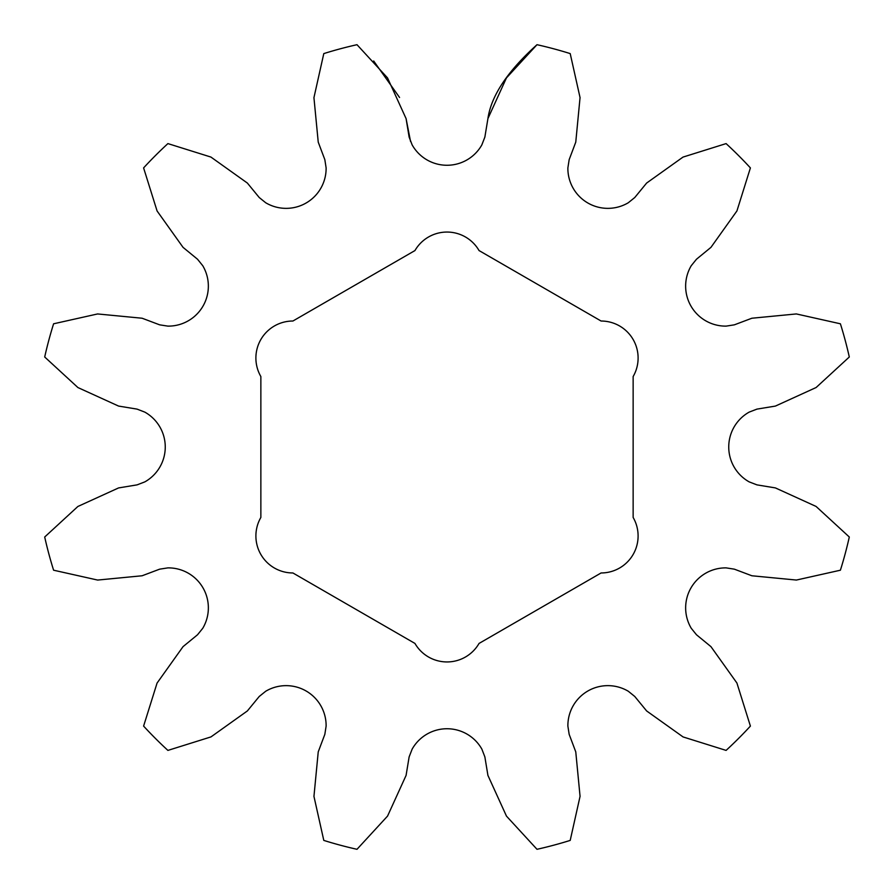 <?xml version="1.0" encoding="UTF-8"?>
<svg xmlns="http://www.w3.org/2000/svg" width="894" height="894" viewBox="0 0 894 894"><rect width="100%" height="100%" fill="white"/><g stroke="black" fill="none" stroke-linecap="round" stroke-linejoin="round"><path stroke-width="1.34" d="M567.88 167.871A39.995 39.995 0 0 0 567.869 168.374A39.995 39.995 0 0 0 628.292 202.748L634.774 197.518L646.641 183.047L683.016 157.087L726.096 143.599A412.246 412.246 0 0 1 750.401 167.904L736.935 210.928L710.953 247.359L696.482 259.226L691.252 265.697A39.995 39.995 0 0 0 726.129 326.12L734.354 324.835L751.876 318.23L796.353 313.939L840.405 323.796A412.246 412.246 0 0 1 849.3 356.997L816.121 387.515L775.411 406.077L756.939 409.117L749.172 412.112A39.995 39.995 0 0 0 749.172 481.877L756.939 484.872L775.411 487.923L816.077 506.44L849.3 537.003A412.246 412.246 0 0 1 840.405 570.204L796.409 580.05L751.876 575.77L734.354 569.165L726.129 567.88A39.995 39.995 0 0 0 691.252 628.292L696.482 634.774L710.953 646.641L736.913 683.016L750.401 726.096A412.246 412.246 0 0 1 726.096 750.401L683.072 736.935L646.641 710.953L634.774 696.482L628.303 691.252A39.995 39.995 0 0 0 567.88 726.129L569.165 734.354L575.77 751.876L580.061 796.353L570.204 840.405A412.246 412.246 0 0 1 537.003 849.3L506.473 816.121L487.923 775.411L484.872 756.939L481.888 749.172A39.995 39.995 0 0 0 412.123 749.172L409.128 756.939L406.077 775.411L387.56 816.077L356.997 849.3A412.246 412.246 0 0 1 323.796 840.405L313.95 796.409L318.23 751.876L324.835 734.354L326.12 726.129A39.995 39.995 0 0 0 265.708 691.252L259.226 696.482L247.359 710.953L210.984 736.902L167.904 750.401A412.246 412.246 0 0 1 143.599 726.096L157.065 683.072L183.047 646.641L197.518 634.774L202.748 628.303A39.995 39.995 0 0 0 167.871 567.88L159.646 569.165L142.124 575.77L97.647 580.061L53.595 570.204A412.246 412.246 0 0 1 44.7 537.003L77.879 506.473L118.589 487.923L137.061 484.872L144.828 481.888A39.995 39.995 0 0 0 144.828 412.123L137.061 409.117L118.589 406.077L77.923 387.56L44.7 356.997A412.246 412.246 0 0 1 53.595 323.796L97.591 313.95L142.124 318.23L159.646 324.835L167.871 326.12A39.995 39.995 0 0 0 202.748 265.708L197.518 259.226L183.047 247.359L157.087 210.984L143.599 167.904A412.246 412.246 0 0 1 167.904 143.599L210.928 157.065L247.359 183.047L259.226 197.518L265.697 202.748A39.995 39.995 0 0 0 326.12 167.871L324.835 159.646L318.23 142.124L313.939 97.647L323.796 53.595A412.246 412.246 0 0 1 356.997 44.7L387.515 77.879L406.077 118.589L409.128 137.061L412.112 144.828A39.995 39.995 0 0 0 481.877 144.839L484.872 137.061L487.923 118.589L506.44 77.923L537.003 44.7A412.246 412.246 0 0 1 570.204 53.595L580.05 97.591L575.77 142.124L569.165 159.646L567.88 167.871M292.908 321.024A37 37 0 0 0 260.858 376.542L260.858 517.458A37 37 0 0 0 292.908 572.965L414.95 643.434A37 37 0 0 0 479.05 643.434L601.092 572.965A37 37 0 0 0 633.142 517.458L633.142 376.542A37 37 0 0 0 601.092 321.024L479.05 250.566A37 37 0 0 0 414.95 250.566L292.908 321.024M373.681 60.982L399.562 97.491M406.077 118.589L410.547 141.487M481.855 144.828L484.872 137.061M487.923 118.589C491.186 95.826 507.546 71.196 537.003 44.7"/></g></svg>
